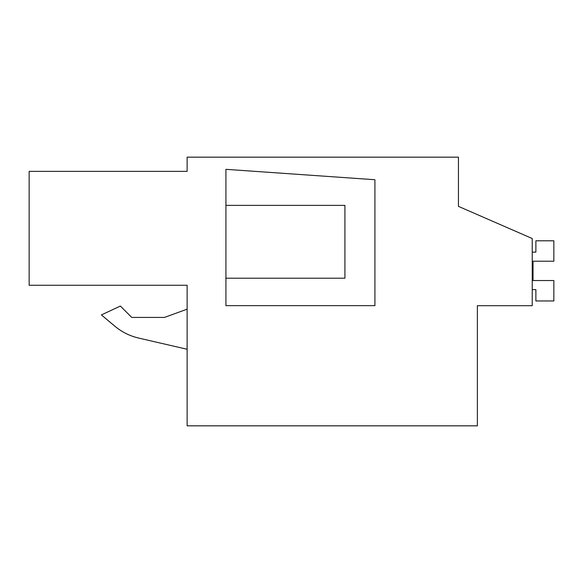 <?xml version="1.0" encoding="UTF-8"?>
<svg xmlns="http://www.w3.org/2000/svg" width="583" height="583" viewBox="0 0 583 583"><rect width="100%" height="100%" fill="white"/><g stroke="black" fill="none" stroke-linecap="round" stroke-linejoin="round"><path stroke-width="0.87" d="M477.368 305.689L532.235 305.689L532.235 238.527L458.442 206.36L458.442 157.17L187.128 157.17L187.128 171.358L29.15 171.358L29.15 285.269L187.128 285.269L187.128 425.83L477.368 425.83L477.368 305.689M187.128 285.269L29.15 285.269M458.442 206.36L458.442 194.059M187.128 309.165L164.428 317.436L131.751 317.436L120.382 306.06L101.398 314.915L114.887 326.232C121.869 332.04 129.769 335.976 138.608 338.06L187.128 349.261M114.887 326.232C121.869 332.04 129.769 335.976 138.608 338.06C129.769 335.983 121.862 332.048 114.887 326.232L101.398 314.915M164.428 317.436L131.751 317.436M374.913 305.645L374.913 179.724L225.92 169.332L225.92 305.645L374.913 305.645M344.925 205.369L225.92 205.369L344.925 205.369L344.925 278.208L225.92 278.208M532.235 289.605L535.879 289.605L535.879 300.959L553.85 300.959L553.85 280.54L533.037 280.54L533.037 261.213L553.85 261.213L553.85 240.794L535.879 240.794L535.879 252.148L532.235 252.148M533.037 280.54L533.037 261.213L533.037 280.54"/></g></svg>
